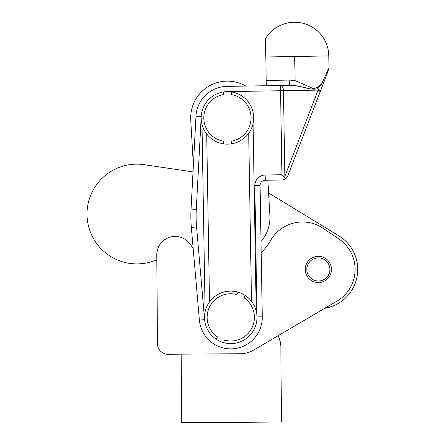 <?xml version="1.0" encoding="UTF-8"?>
<svg xmlns="http://www.w3.org/2000/svg" width="445" height="445" viewBox="0 0 445 445"><rect width="100%" height="100%" fill="white"/><g stroke="black" fill="none" stroke-linecap="round" stroke-linejoin="round"><path stroke-width="0.67" d="M181.688 422.75L181.165 354.17L181.688 422.75L281.44 421.993L280.873 347.411L281.44 421.993L181.688 422.75M278.047 335.752A26.249 26.249 0 0 1 280.873 347.411A26.249 26.249 0 0 0 278.047 335.752L253.628 350.104A26.249 26.249 0 0 1 240.528 353.719L168.043 354.264L240.528 353.719A26.249 26.249 0 0 0 253.628 350.104L324.778 308.302A39.377 39.377 0 0 0 338.868 235.839A39.377 39.377 0 0 1 324.778 308.302L336.965 301.137A36.751 36.751 0 0 0 338.94 239.004L323.098 228.296A36.751 36.751 0 0 0 270.46 240.751A47.253 47.253 0 0 1 261.193 252.448A47.253 47.253 0 0 0 270.46 240.751A36.751 36.751 0 0 1 323.098 228.296L338.94 239.004A36.751 36.751 0 0 1 336.965 301.137L278.047 335.752M281.44 421.993L280.873 347.411M223.501 143.835L223.501 141.176A23.624 23.624 0 0 1 223.501 94.585L223.501 91.926A26.249 26.249 0 0 0 223.501 143.835A26.249 26.249 0 0 0 253.689 117.88A26.249 26.249 0 0 0 231.378 91.926L231.378 94.585A23.624 23.624 0 0 1 231.378 141.176L231.378 143.835L231.378 141.176A23.624 23.624 0 0 0 231.378 94.585L231.378 91.926A26.249 26.249 0 0 0 223.501 91.926L223.501 94.585A23.624 23.624 0 0 0 223.501 141.176L223.501 143.835A26.249 26.249 0 0 1 223.501 91.926A26.249 26.249 0 0 1 253.689 117.88A26.249 26.249 0 0 1 223.501 143.835M216.315 339.285L217.427 336.871A23.624 23.624 0 0 1 236.957 294.568L238.069 292.154A26.249 26.249 0 0 0 216.315 339.285A26.249 26.249 0 0 0 254.601 328.371A26.249 26.249 0 0 0 245.223 295.452L244.105 297.866A23.624 23.624 0 0 1 224.58 340.169L223.462 342.583L224.58 340.169A23.624 23.624 0 0 0 244.105 297.866L245.223 295.452A26.249 26.249 0 0 0 238.069 292.154L236.957 294.568A23.624 23.624 0 0 0 217.427 336.871L216.315 339.285A26.249 26.249 0 0 1 238.069 292.154A26.249 26.249 0 0 1 254.601 328.371A26.249 26.249 0 0 1 216.315 339.285M193.369 165.301L190.749 120.005A36.751 36.751 0 0 1 245.84 86.069A36.751 36.751 0 0 0 190.749 120.005L193.369 165.301L190.749 120.005M268.602 192.941L269.898 215.347A36.751 36.751 0 0 1 261.009 241.507A36.751 36.751 0 0 0 269.898 215.347L267.862 180.219L269.898 215.347L268.602 192.941L338.868 235.839M156.829 260.331A26.249 26.249 0 0 0 152.663 261.349A49.879 49.879 0 0 1 87.198 218.395A49.879 49.879 0 0 1 144.169 164.689L193.019 171.904L144.169 164.689A49.879 49.879 0 0 0 87.198 218.395A49.879 49.879 0 0 0 152.663 261.349A26.249 26.249 0 0 1 156.829 260.331L157.463 343.846A10.502 10.502 0 0 0 168.043 354.264A10.502 10.502 0 0 1 157.463 343.846L156.79 254.924A18.378 18.378 0 0 1 190.31 244.377A18.378 18.378 0 0 0 156.79 254.924L156.829 260.331M193.019 171.904L144.169 164.689M284.694 177.41L285.773 178.912L281.93 174.735L265.153 175.013L265.237 180.264L282.697 179.975L265.237 180.264A5.251 5.251 0 0 0 260.075 185.604A5.251 5.251 0 0 1 265.237 180.264L265.153 175.013L281.93 174.735L285.773 178.907L282.697 179.975L285.773 178.912L284.694 177.41L284.878 176.37L284.694 177.41M320.044 92.048L287.509 176.609L285.773 178.912L287.509 176.609L320.044 92.048A5.251 1.279 -159 0 0 318.064 90.112L284.878 176.37L283.448 90.691L280.528 90.741L281.93 174.735L280.528 90.741L227 91.631L283.448 90.691L284.878 176.37L318.064 90.112L283.448 90.691A5.251 2.92 -91 0 0 280.439 85.49L289.1 85.345A5.251 0.812 89 0 0 289.823 80.083A5.251 0.812 89 0 0 289.823 80.067L266.199 80.456L265.504 38.67L265.81 56.982L328.805 55.931A34.126 34.126 0 0 0 265.504 38.67A34.126 34.126 0 0 1 328.805 55.931L265.81 56.982L266.221 81.735L266.199 80.456L289.823 80.067L266.199 80.478L289.823 80.083L295.085 80.673L289.823 80.067L295.085 80.673L294.679 56.498L295.085 80.673L309.748 86.903C314.398 90.774 318.659 86.441 321.512 84.138L317.936 88.705A5.251 2.57 21 0 1 319.51 90.09A5.251 2.57 21 0 1 320.044 92.048L322.341 86.074L320.044 92.048A5.251 2.57 -159 0 0 319.51 90.09L318.064 90.112A5.251 1.279 21 0 1 320.044 92.048M266.288 85.729L266.199 80.478L266.288 85.729M320.611 90.58L321.179 89.089M321.757 87.587L322.052 86.831M315.928 88.093L321.512 84.138L328.955 67.835L321.512 84.138A5.251 2.169 21 0 1 322.341 86.074L328.605 69.787A5.251 5.251 0 0 0 328.955 67.835A5.251 5.251 0 0 1 328.605 69.787L322.341 86.074A5.251 2.169 -159 0 0 321.512 84.138L324.995 76.512M289.167 85.345L293.06 85.507M296.932 85.985L304.202 87.404M304.313 87.431L307.289 88.127M254.824 185.687A10.502 10.502 0 0 1 265.153 175.013A10.502 10.502 0 0 0 254.824 185.687L260.075 185.604L262.266 316.84L260.075 185.604L254.824 185.687L257.015 316.929L254.824 185.687M201.223 116.49L196.284 209.384A126.007 126.007 0 0 0 196.579 226.961L204.617 319.638L199.382 320.089A31.5 31.5 0 0 0 232.39 348.83A31.5 31.5 0 0 0 262.266 316.84L257.015 316.929L262.266 316.84A31.5 31.5 0 0 1 232.39 348.83A31.5 31.5 0 0 1 199.382 320.089L204.617 319.638L196.579 226.961L191.344 227.412L199.382 320.089L191.344 227.412L196.579 226.961A126.007 126.007 0 0 1 196.284 209.384L201.223 116.49L195.984 116.206A31.5 31.5 0 0 1 226.917 86.386L289.1 85.345L280.439 85.49L280.528 90.741L280.439 85.49L226.917 86.386L227 91.631L226.917 86.386A31.5 31.5 0 0 0 195.984 116.206L191.044 209.1L195.984 116.206L201.223 116.49M253.083 123.493L256.214 310.905L253.083 123.493M205.123 311.756L201.997 124.344L205.123 311.756M310.621 87.365L311.378 87.748M311.75 87.921L314.632 88.538M209.506 301.971L206.703 133.978L209.506 301.971M248.699 133.283L251.503 301.271L248.699 133.283M191.044 209.1L196.284 209.384L191.044 209.1A131.258 131.258 0 0 0 191.344 227.412A131.258 131.258 0 0 1 191.044 209.1M280.439 85.49A5.251 2.92 89 0 1 283.448 90.691L318.064 90.112A5.251 2.92 -91 0 0 317.936 88.705C309.347 90.813 299.824 84.684 289.1 85.345C299.824 84.684 309.347 90.813 317.936 88.705L321.512 84.138C318.659 86.441 314.398 90.774 309.748 86.903L295.085 80.673L289.823 80.067A5.251 0.812 -91 0 1 289.823 80.083A5.251 0.812 -91 0 1 289.1 85.345M313.92 88.577L313.113 88.444M324.983 76.534L321.512 84.138M318.064 90.112L319.51 90.09A5.251 2.57 -159 0 0 317.936 88.705A5.251 2.92 89 0 1 318.064 90.112M193.141 248.088A47.253 47.253 0 0 1 190.31 244.377A47.253 47.253 0 0 0 193.141 248.088M331.475 269.353A13.128 13.128 0 0 1 311.873 280.867A13.128 13.128 0 0 1 311.7 258.133A13.128 13.128 0 0 1 331.475 269.353A13.128 13.128 0 0 0 318.353 256.326A13.128 13.128 0 0 1 329.717 276.011A13.128 13.128 0 0 1 306.983 276.011A13.128 13.128 0 0 1 318.353 256.326A13.128 13.128 0 0 0 305.226 269.481A13.128 13.128 0 0 0 318.414 282.575A13.128 13.128 0 0 0 331.475 269.353A13.128 13.128 0 0 1 318.42 282.575A13.128 13.128 0 0 1 305.226 269.481A13.128 13.128 0 0 1 318.353 256.326M181.165 354.17L168.043 354.264L181.165 354.17M318.353 257.9A11.553 11.553 0 0 0 308.346 275.227A11.553 11.553 0 0 0 328.354 275.227A11.553 11.553 0 0 0 318.353 257.9A11.553 11.553 0 0 1 328.354 275.227A11.553 11.553 0 0 1 308.346 275.227A11.553 11.553 0 0 1 318.353 257.9M305.515 268.641L305.237 268.913L305.515 268.641M328.805 55.931L328.955 67.835"/></g></svg>
